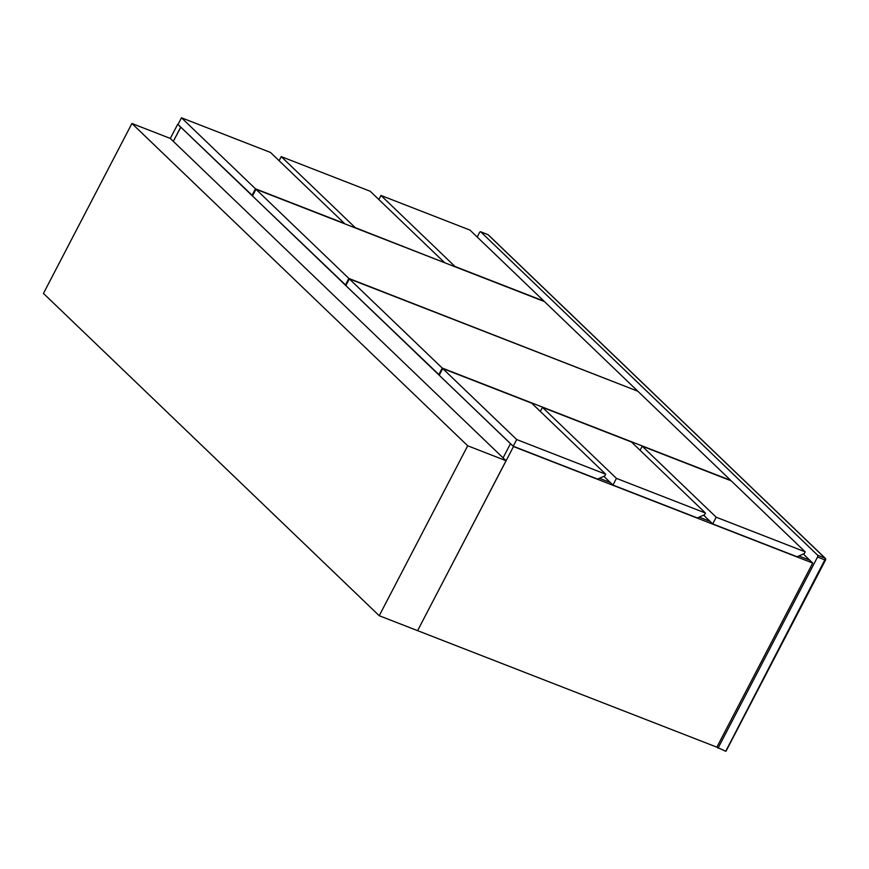 <?xml version="1.0" encoding="UTF-8"?>
<svg xmlns="http://www.w3.org/2000/svg" width="869" height="869" viewBox="0 0 869 869"><rect width="100%" height="100%" fill="white"/><g stroke="black" fill="none" stroke-linecap="round" stroke-linejoin="round"><path stroke-width="1.3" d="M477.19 237.02L479.514 232.555A1.434 0.739 -68.7 0 1 480.6 231.751L487.889 234.597A1.434 0.739 -68.7 0 0 487.737 234.565M725.876 751.001L824.833 559.853L817.544 557.018A1.434 0.739 -68.7 0 0 817.642 555.226L824.931 558.061L488.02 234.673L480.731 231.838L817.642 555.226M803.293 553.998L809.712 560.168L798.904 555.964L809.712 560.168L812.721 563.058L716.871 747.166L725.289 751.088M718 748.252L817.544 557.018M812.721 563.058L513.481 446.557L180.817 127.178L173.311 141.343L180.698 127.135L177.7 124.256L170.302 138.453M510.472 443.668L503.086 457.876L510.472 443.668M599.414 478.298L610.331 482.545L599.414 478.298M699.165 517.131L710.082 521.378L699.165 517.131M513.481 446.557L417.598 630.644M716.871 747.166L379.232 615.719L43.45 293.418L131.914 123.485L170.27 138.421L506.051 460.722L467.696 445.786L131.914 123.485M380.98 195.449L454.976 266.479L543.972 301.119L469.988 230.1L380.98 195.449L378.851 199.544M642.202 446.188L716.197 517.218L805.205 551.858L731.209 480.839L642.202 446.188L640.073 450.283M703.586 515.154L712.71 523.909L797.112 556.768L804.336 553.542L805.205 551.858M716.197 517.218L712.71 523.909M467.696 445.786L379.232 615.719M506.051 460.722L417.598 630.655M513.221 446.242L597.622 479.101L604.835 475.875L605.704 474.202L531.719 403.173L442.712 368.532L439.225 375.223L513.221 446.242L516.707 439.551L605.704 474.202M442.712 368.532L516.707 439.551M542.462 407.355L616.447 478.384L705.454 513.036L631.459 442.006L542.462 407.355L540.333 411.45M603.846 476.321L612.96 485.076L697.362 517.935L704.585 514.709L705.454 513.036M616.447 478.384L612.96 485.076M349.327 278.895L442.245 368.076L730.742 480.394L637.824 391.213L349.327 278.895L345.84 285.586L439.345 374.995M442.245 368.076L438.758 374.767M181.491 117.793L255.475 188.812L344.482 223.463L270.487 152.433L181.491 117.793L178.004 124.484L252.575 195.731M255.475 188.812L251.988 195.503M637.357 390.757L544.45 301.576L255.953 189.257L348.86 278.438L637.238 390.985M255.953 189.257L252.466 195.959L345.96 285.369M348.86 278.438L345.373 285.141M444.233 262.297L370.237 191.267L281.23 156.616L355.225 227.645L444.113 262.514M281.23 156.616L279.101 160.711M726.006 751.207L825.55 559.984A1.434 1.434 0 0 0 825.268 558.278A1.434 1.206 -46.2 0 0 824.931 558.061A1.434 0.739 111.3 0 1 824.833 559.853L825.42 559.766M825.268 558.278L488.367 234.902A1.434 1.434 0 0 0 487.889 234.597A1.434 0.739 -68.7 0 1 488.02 234.673A1.434 1.206 -46.2 0 1 488.595 235.227"/></g></svg>
